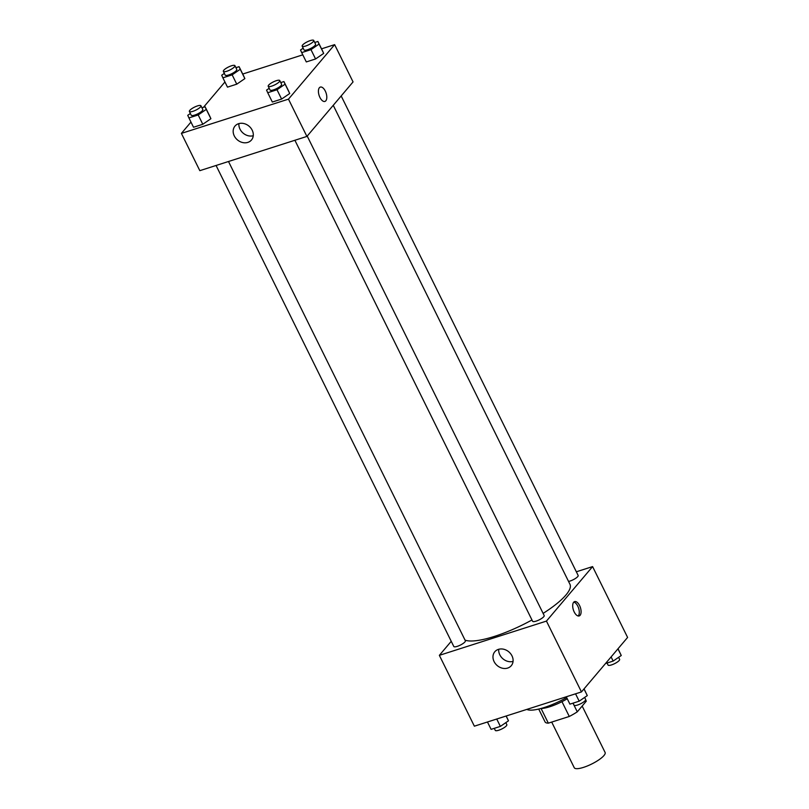 <?xml version="1.0" encoding="UTF-8"?>
<svg xmlns="http://www.w3.org/2000/svg" width="809" height="809" viewBox="0 0 809 809"><rect width="100%" height="100%" fill="white"/><g stroke="black" fill="none" stroke-linecap="round" stroke-linejoin="round"><path stroke-width="1.21" d="M551.698 722.083L574.259 767.721A17.201 4.399 -26.3 0 0 587.506 765.911A17.201 4.399 -26.3 0 0 603.959 755.535A17.201 4.399 -26.3 0 0 605.112 752.471L582.167 706.055M561.972 701.666L569.283 716.461L548.33 723.155A23.107 5.906 -26.3 0 1 545.155 722.103L538.713 709.068M585.655 699.856L586.303 701.16L577.282 711.829A23.107 5.906 -26.3 0 1 569.283 716.461M572.994 703.163L577.282 711.829M567.251 698.754A23.663 6.047 153.7 0 1 540.857 708.522M541.1 708.512L548.33 723.155M526.851 709.392A34.413 8.798 -26.3 0 0 566.674 697.57M576.342 571.791L592.592 566.593L627.602 637.431L581.459 691.928L474.367 726.179L439.358 655.341L451.24 641.315M507.658 668.072A10.79 8.99 40.3 0 1 495.442 663.724A10.79 8.99 40.3 0 1 494.805 651.751A10.79 8.99 40.3 0 1 508.841 651.862A10.79 8.99 40.3 0 1 511.268 665.696A10.79 8.99 40.3 0 1 507.658 668.072M592.592 566.593L546.449 621.09L581.459 691.928M546.449 621.09L439.358 655.341M498.738 649.273A10.79 8.99 -139.7 0 0 502.955 658.819A10.79 8.99 -139.7 0 0 513.058 661.408M579.588 605.577A7.524 3.691 -107.7 0 1 579.183 615.932A7.524 3.691 -107.7 0 1 573.369 609.885A7.524 3.691 -107.7 0 1 574.602 601.593A7.524 3.691 -107.7 0 1 579.588 605.577M578.213 615.973A7.524 3.691 72.3 0 0 577.788 606.153A7.524 3.691 72.3 0 0 573.773 602.118M294.891 140.27L532.615 621.282A6.452 1.648 -26.3 0 0 539.128 619.896A6.452 1.648 -26.3 0 0 544.184 615.558L307.208 136.074M568.555 581.428A6.452 1.648 -26.3 0 0 577.727 576.595A6.452 1.648 -26.3 0 0 578.152 575.452L341.176 95.958M216.074 165.471L453.798 646.492A6.452 1.648 -26.3 0 0 458.774 645.804A6.452 1.648 -26.3 0 0 464.942 641.911A6.452 1.648 -26.3 0 0 465.367 640.768L228.502 161.497M543.112 613.394A60.22 15.391 -26.3 0 0 565.946 594.989A60.22 15.391 -26.3 0 0 569.961 584.29L333.247 105.322M465.054 640.131A60.22 15.391 -26.3 0 0 531.968 619.977M321.537 48.833L334.633 44.647L353.058 81.921L306.904 136.428L199.823 170.669L181.398 133.394L190.975 122.078M302.799 54.83L242.72 74.044M289.713 93.5L288.54 90.901L289.713 93.5L281.613 99.072L289.713 93.5L285.102 84.176L277.002 89.748L267.728 92.722L266.555 90.112L269.205 88.292M272.34 102.035L281.613 99.072L272.34 102.035L267.728 92.722M210.896 118.711L209.723 116.102L210.896 118.711L202.796 124.283L210.896 118.711L206.285 109.387L198.195 114.959L188.922 117.922L187.739 115.323L190.388 113.503M193.523 127.246L202.796 124.283L193.523 127.246L188.922 117.922M244.864 78.604L243.691 75.995L244.864 78.604L236.764 84.166L244.864 78.604L240.253 69.281L232.153 74.853L222.88 77.816L221.706 75.207L224.356 73.397M227.491 87.139L236.764 84.166L227.491 87.139L222.88 77.816M334.633 44.647L288.479 99.143L181.398 133.394M203.484 107.304L224.942 81.972M323.681 53.394L322.498 50.785L323.681 53.394L315.581 58.966L323.681 53.394L319.07 44.07L310.969 49.642L301.696 52.605L300.523 50.006L303.163 48.186M306.308 61.929L315.581 58.966L306.308 61.929L301.696 52.605M252.186 130.178A10.79 8.99 40.3 0 1 251.457 140.018A10.79 8.99 40.3 0 1 237.421 139.896A10.79 8.99 40.3 0 1 234.994 126.073A10.79 8.99 40.3 0 1 252.186 130.178M288.479 99.143L306.904 136.428M319.383 87.736A7.524 3.691 -107.7 0 1 320.313 87.089A7.524 3.691 -107.7 0 1 326.128 93.136A7.524 3.691 -107.7 0 1 324.905 101.428A7.524 3.691 -107.7 0 1 319.474 96.433A7.524 3.691 -107.7 0 1 319.383 87.736M238.928 123.595A10.79 8.99 -139.7 0 0 243.145 133.141A10.79 8.99 -139.7 0 0 253.257 135.73M324.905 101.428A7.524 3.691 72.3 0 0 326.128 93.136A7.524 3.691 72.3 0 0 320.313 87.089M280.774 82.589L283.929 81.578L285.102 84.176M268.204 86.28L270.044 90.001A6.452 1.648 -26.3 0 0 275.009 89.324A6.452 1.648 -26.3 0 0 281.188 85.43A6.452 1.648 -26.3 0 0 281.613 84.288L279.772 80.556A6.452 1.648 -26.3 0 0 273.26 81.942A6.452 1.648 -26.3 0 0 268.204 86.28A6.452 1.648 -26.3 0 0 273.169 85.592A6.452 1.648 -26.3 0 0 279.338 81.709A6.452 1.648 -26.3 0 0 279.772 80.556M283.929 81.578L288.54 90.901M277.002 89.748L281.613 99.072M201.957 107.789L205.112 106.788L206.285 109.387M189.387 111.49L191.227 115.212A6.452 1.648 -26.3 0 0 196.203 114.534A6.452 1.648 -26.3 0 0 202.371 110.641A6.452 1.648 -26.3 0 0 202.796 109.498L200.956 105.767A6.452 1.648 -26.3 0 0 194.443 107.152A6.452 1.648 -26.3 0 0 189.387 111.49A6.452 1.648 -26.3 0 0 194.352 110.803A6.452 1.648 -26.3 0 0 200.531 106.909A6.452 1.648 -26.3 0 0 200.956 105.767M205.112 106.788L209.723 116.102M198.195 114.959L202.796 124.283M314.741 42.472L317.897 41.471L319.07 44.07M302.172 46.164L304.012 49.895A6.452 1.648 -26.3 0 0 308.977 49.218A6.452 1.648 -26.3 0 0 315.146 45.324A6.452 1.648 -26.3 0 0 315.581 44.182L313.74 40.45A6.452 1.648 -26.3 0 0 307.228 41.835A6.452 1.648 -26.3 0 0 302.172 46.164A6.452 1.648 -26.3 0 0 307.137 45.486A6.452 1.648 -26.3 0 0 313.305 41.593A6.452 1.648 -26.3 0 0 313.74 40.45M317.897 41.471L322.498 50.785M310.969 49.642L315.581 58.966M235.925 67.683L239.08 66.672L240.253 69.281M223.355 71.374L225.195 75.106A6.452 1.648 -26.3 0 0 230.16 74.428A6.452 1.648 -26.3 0 0 236.339 70.535A6.452 1.648 -26.3 0 0 236.764 69.382L234.923 65.66A6.452 1.648 -26.3 0 0 228.411 67.036A6.452 1.648 -26.3 0 0 223.355 71.374A6.452 1.648 -26.3 0 0 228.32 70.696A6.452 1.648 -26.3 0 0 234.489 66.803A6.452 1.648 -26.3 0 0 234.923 65.66M239.08 66.672L243.691 75.995M232.153 74.853L236.764 84.166M584.058 688.853L587.294 695.609L579.193 701.181L569.92 704.143L566.28 696.782M583.997 688.934L587.294 695.609M575.553 693.819L579.193 701.181M573.075 703.142L574.077 705.165A6.452 1.648 -26.3 0 0 579.042 704.487A6.452 1.648 -26.3 0 0 585.21 700.594A6.452 1.648 -26.3 0 0 585.645 699.451L584.644 697.429M506.201 715.995L508.477 720.819L500.377 726.391L491.103 729.354L487.463 721.992M506.11 716.026L508.477 720.819M496.736 719.029L500.377 726.391M494.259 728.343L495.26 730.375A6.452 1.648 -26.3 0 0 500.225 729.688A6.452 1.648 -26.3 0 0 506.404 725.804A6.452 1.648 -26.3 0 0 506.828 724.652L505.837 722.639M618.025 648.737L621.261 655.502L613.161 661.074L605.516 663.522M617.955 648.828L621.261 655.502M611.108 656.918L613.161 661.074M607.043 663.026L608.044 665.059A6.452 1.648 -26.3 0 0 613.01 664.371A6.452 1.648 -26.3 0 0 619.178 660.488A6.452 1.648 -26.3 0 0 619.613 659.335L618.612 657.323"/></g></svg>
